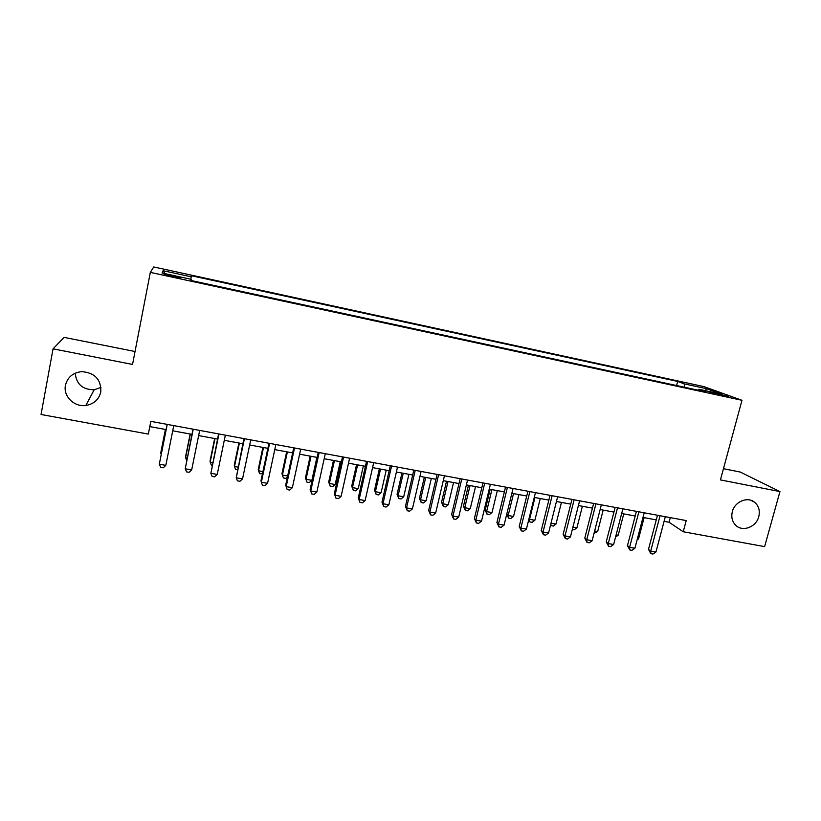 <?xml version="1.0" encoding="UTF-8"?>
<svg xmlns="http://www.w3.org/2000/svg" width="821" height="821" viewBox="0 0 821 821"><rect width="100%" height="100%" fill="white"/><g stroke="black" fill="none" stroke-linecap="round" stroke-linejoin="round"><path stroke-width="1.23" d="M100.993 387.409L94.179 389.78C82.623 389.718 76.302 384.187 75.224 373.175M100.798 391.986C98.9 399.56 93.902 404.055 85.815 405.471C74.259 407.247 63.043 396.235 65.454 385.285C67.538 377.157 72.987 372.601 81.782 371.626C94.928 372.785 101.26 379.569 100.798 391.986M758.758 516.645C756.223 527.277 742.102 532.367 735.421 524.988C732.106 521.376 731.08 516.922 732.342 511.637C734.744 501.59 747.644 496.212 754.653 502.298C758.789 505.941 760.154 510.724 758.758 516.645M172.277 276.687C178.927 278.052 181.687 278.391 180.538 277.714L172.584 275.63C165.945 274.255 163.184 273.916 164.313 274.594L172.277 276.687M135.044 351.511L64.11 337.38L53.057 348.833L41.05 414.492L148.324 434.083L149.802 426.592L166.099 429.588M704.038 386.64L153.722 266.948L150.325 272.387L741.979 400.299L704.038 386.64M741.979 400.299L720.428 479.905L779.95 491.584L740.275 472.054L723.465 468.699M664.086 521.325L669.064 522.238L683.226 531.751L686.212 520.576L150.828 421.358L148.324 434.083M718.067 393.752L709.683 392.335L728.319 396.543L718.067 393.752L717.831 394.644M684.663 387.286L684.17 383.838L677.653 381.437L191.293 275.723L191.252 276.821L163.102 270.704L162.055 273.003L191.16 279.304L191.119 280.515L706.05 391.915L698.938 389.287L698.168 390.211M684.17 383.838L706.573 388.702L721.926 394.275L698.938 389.287M779.95 491.584L764.618 546.622L683.226 531.751M53.057 348.833L132.54 364.442L150.325 272.387M172.718 430.809L191.95 434.35M198.641 435.582L217.524 439.061M224.287 440.313L242.831 443.73M249.666 444.982L267.862 448.338M274.768 449.61L292.635 452.905M299.603 454.187L317.152 457.42M324.182 458.713L341.403 461.884M348.504 463.188L365.407 466.307M372.57 467.621L389.164 470.679M396.389 472.013L412.686 475.01M419.962 476.354L435.951 479.3M443.289 480.654L458.99 483.548M466.379 484.903L481.794 487.746M489.234 489.121L504.371 491.902M511.863 493.288L526.723 496.017M534.266 497.413L548.849 500.102M556.443 501.498L570.759 504.135M578.395 505.541L592.454 508.127M600.141 509.543L613.934 512.088M621.661 513.515L635.197 516.009M642.976 517.435L656.266 519.888M670.295 517.63L669.064 522.238M150.828 421.358L149.802 426.592M676.586 385.542L677.653 381.437M191.252 276.821L190.8 279.222M705.085 390.622L706.573 388.702M163.102 270.704L164.939 273.629M657.488 515.249L648.487 549.362L650.714 551.065L660.053 515.732M655.958 551.989L652.962 554.052L650.858 553.682L650.714 551.065L655.958 551.989L665.308 516.707M650.858 553.682L648.487 549.362M637.424 538.638L638.553 538.843L644.116 517.651M638.553 538.843L637.096 539.849M636.419 511.35L627.46 545.637L629.594 547.33L638.882 511.811M634.9 548.264L631.913 550.337L629.799 549.967L629.594 547.33L634.9 548.264L644.198 512.786M629.799 549.967L627.46 545.637M615.145 507.409L606.237 541.881L608.279 543.564L617.515 507.85M613.626 544.508L610.66 546.591L608.525 546.222L608.279 543.564L613.626 544.508L622.872 508.835M608.525 546.222L606.237 541.881M593.655 503.427L584.798 538.083L586.748 539.756L595.923 503.848M592.146 540.711L589.201 542.814L587.036 542.435L586.748 539.756L592.146 540.711L601.341 504.853M587.036 542.435L584.798 538.083M571.95 499.404L563.155 534.255L565.002 535.908L574.125 499.804M570.451 536.872L567.527 538.997L565.341 538.617L565.002 535.908L570.451 536.872L579.595 500.82M565.341 538.617L563.155 534.255M616.14 534.83L618.203 535.2L623.734 513.895M618.203 535.2L615.555 537.067M594.64 530.971L597.667 531.515L603.168 510.108M597.667 531.515L594.024 533.404M572.935 527.092L576.927 527.8L582.397 506.28M576.927 527.8L574.115 529.853L572.319 529.524M551.014 523.162L556.002 524.055L561.441 502.421M556.002 524.055L553.2 526.117L550.501 525.204M551.096 525.738L550.84 523.86M550.039 495.34L541.296 530.387L543.04 532.029L552.112 495.72M548.551 533.003L545.637 535.138L543.43 534.748L543.04 532.029L548.551 533.003L557.633 496.746M543.43 534.748L541.296 530.387M534.953 497.536L529.555 519.324L534.871 520.268L540.269 498.521M528.981 518.78L529.966 521.971L528.724 519.806M534.871 520.268L532.09 522.351L529.966 521.971M527.903 491.235L519.211 526.477L520.853 528.108L529.863 491.605M526.425 529.093L523.531 531.249L521.304 530.859L520.853 528.108L526.425 529.093L535.446 492.641M521.304 530.859L519.211 526.477M513.525 493.595L508.168 515.485L513.536 516.45L518.903 494.581M506.773 514.1L508.168 515.485L508.63 518.154L506.742 514.223M513.536 516.45L510.765 518.544L508.63 518.154M505.541 487.099L496.91 522.525L498.45 524.147L507.399 487.438M504.073 525.142L501.2 527.308L498.952 526.918L498.45 524.147L504.073 525.142L513.043 488.485M498.952 526.918L496.91 522.525M490.188 489.295L485.16 510.128L486.576 511.627L491.995 512.591L497.331 490.609M491.902 489.603L486.576 511.627L487.079 514.315L485.16 510.128M491.995 512.591L489.244 514.695L487.079 514.315M482.964 482.912L474.394 518.533L475.821 520.145L484.708 483.23M481.496 521.15L478.643 523.336L476.375 522.936L475.821 520.145L481.496 521.15L490.404 484.287M476.375 522.936L474.394 518.533M468.452 485.293L463.455 506.229L464.768 507.717L470.238 508.702L475.544 486.596M470.064 485.58L464.768 507.717L465.333 510.426L463.455 506.229M470.238 508.702L467.518 510.816L465.333 510.426M460.15 478.684L451.632 514.51L452.956 516.101L461.782 478.982M458.693 517.117L455.86 519.324L453.572 518.923L452.956 516.101L458.693 517.117L467.539 480.049M453.572 518.923L451.632 514.51M446.501 481.25L441.534 502.298L442.755 503.776L448.276 504.761L453.541 482.543M448.009 481.527L442.755 503.776L443.371 506.506L441.534 502.298M448.276 504.761L445.567 506.906L443.371 506.506M437.1 474.405L428.654 510.436L429.865 512.027L438.63 474.692M435.653 513.043L432.841 515.27L430.532 514.859L429.865 512.027L435.653 513.043L444.438 475.77M430.532 514.859L428.654 510.436M424.344 477.165L419.408 498.337L420.526 499.794L426.099 500.789L431.333 478.448M425.74 477.422L420.526 499.794L421.183 502.555L419.408 498.337M426.099 500.789L423.41 502.945L421.183 502.555M413.825 470.094L405.43 506.331L406.528 507.901L415.231 470.351M412.388 508.938L409.597 511.175L407.257 510.765L406.528 507.901L412.388 508.938L421.101 471.439M407.257 510.765L405.43 506.331M401.962 473.04L397.066 494.324L398.072 495.771L403.706 496.787L408.899 474.312M403.255 473.276L398.072 495.771L398.79 498.552L397.066 494.324M403.706 496.787L401.038 498.952L398.79 498.552M390.293 465.733L381.981 502.175L382.955 503.735L391.586 465.969M388.877 504.782L386.106 507.039L383.735 506.619L382.955 503.735L388.877 504.782L397.518 467.077M383.735 506.619L381.981 502.175M379.353 468.873L374.499 490.281L375.402 491.717L381.088 492.733L386.239 470.146M380.544 469.089L375.402 491.717L376.172 494.509L374.499 490.281M381.088 492.733L378.44 494.919L376.172 494.509M366.535 461.33L358.274 497.978L359.136 499.517L367.695 461.546M365.119 500.574L362.369 502.852L359.978 502.431L359.136 499.517L365.119 500.574L373.688 462.654M359.978 502.431L358.274 497.978M356.53 464.665L351.706 486.186L352.496 487.612L358.243 488.639L363.354 465.928M357.597 464.871L352.496 487.612L353.328 490.435L351.706 486.186M358.243 488.639L355.616 490.845L353.328 490.435M342.521 456.876L334.332 493.739L335.071 495.268L343.558 457.071M341.115 496.336L338.385 498.634L335.974 498.203L335.071 495.268L341.115 496.336L349.613 458.19M335.974 498.203L334.332 493.739M333.47 460.427L328.687 482.06L329.375 483.466L335.173 484.513L340.243 461.669M334.434 460.602L329.375 483.466L330.258 486.319L328.687 482.06M335.173 484.513L332.567 486.73L330.258 486.319M318.25 452.381L310.143 489.46L310.749 490.968L319.164 452.556M316.855 492.046L314.156 494.365L311.723 493.934L310.749 490.968L316.855 492.046L325.29 453.685M311.723 493.934L310.143 489.46M310.184 456.137L305.443 477.894L306.007 479.29L311.877 480.336L316.896 457.369M311.026 456.291L306.007 479.29L306.951 482.153L305.443 477.894M311.877 480.336L309.291 482.574L306.951 482.153M293.733 447.835L285.687 485.129L286.18 486.627L294.513 447.979M292.348 487.715L289.669 490.045L287.206 489.614L286.18 486.627L292.348 487.715L300.702 449.128M286.662 451.796L281.962 473.676L282.414 475.061L287.658 475.995M287.381 451.93L282.414 475.061L283.409 477.955L285.78 478.376L287.463 476.888M268.949 443.248L260.986 480.747L261.345 482.235L269.596 443.361M267.574 483.333L264.926 485.693L262.433 485.252L261.345 482.235L267.574 483.333L275.856 444.52M262.905 447.424L258.246 469.427L258.574 470.792L262.936 471.572M263.5 447.537L258.574 470.792L259.631 473.707L262.474 473.727M243.899 438.599L236.243 477.801L244.422 438.701M242.544 478.91L239.917 481.28L237.402 480.839L236.243 477.801L242.544 478.91L250.733 439.871M238.901 443.001L234.283 465.127L234.498 466.482L237.946 467.098M239.373 443.094L234.498 466.482L235.617 469.427L237.392 469.745M218.591 433.909L210.874 473.317L218.961 433.981M217.237 474.435L214.64 476.837L212.105 476.385L210.874 473.317L217.237 474.435L225.354 435.161M214.65 438.537L210.084 460.786L210.166 462.12L212.69 462.572M214.999 438.599L210.166 462.12L211.346 465.097L212.146 465.23M193.007 429.167L185.228 468.781L193.243 429.209M191.662 469.92L189.097 472.332L186.531 471.88L185.228 468.781L191.662 469.92L199.698 430.409M190.154 434.022L185.628 456.404L185.587 457.718L187.167 458.005M190.369 434.063L185.587 457.718L186.685 460.376M167.135 424.375L159.315 464.204L167.227 424.395M165.821 465.353L163.276 467.785L160.68 467.323L159.315 464.204L165.821 465.353L173.765 425.606M165.401 429.465L160.926 451.971L160.752 453.274L161.368 453.387M165.483 429.475L160.752 453.274L161.193 454.28M713.264 393.475L713.459 392.756M85.815 405.471L94.179 389.78M754.653 502.298L750.907 500.297"/></g></svg>
